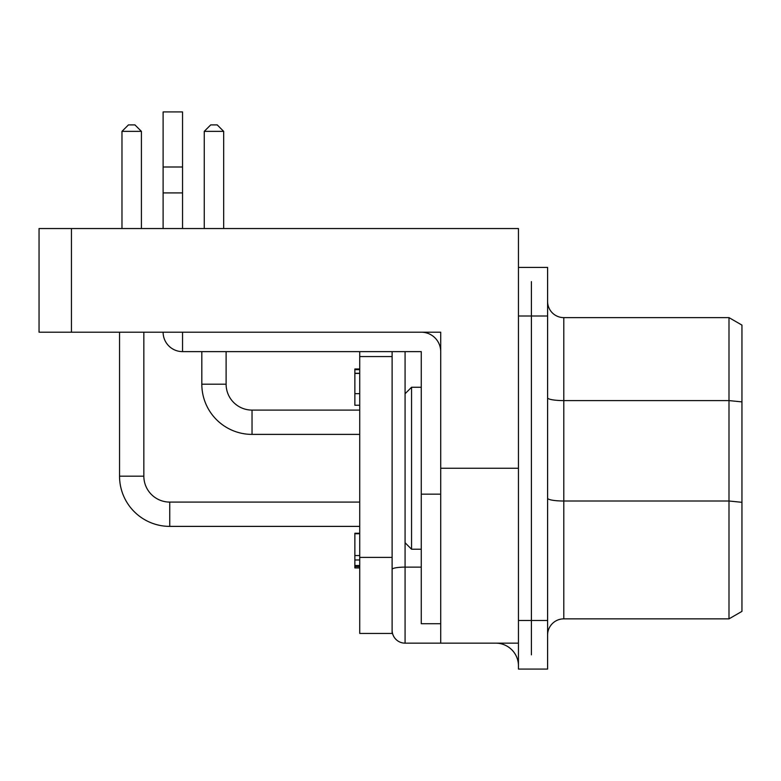 <?xml version="1.0" encoding="UTF-8"?>
<svg xmlns="http://www.w3.org/2000/svg" width="781" height="781" viewBox="0 0 781 781"><rect width="100%" height="100%" fill="white"/><g stroke="black" fill="none" stroke-linecap="round" stroke-linejoin="round"><path stroke-width="1.17" d="M143.841 332.198L143.841 476.176A25.91 25.91 0 0 0 169.75 502.085L169.75 526.384A50.209 50.209 0 0 1 119.542 476.176L119.542 332.198M359.729 502.085L169.75 502.085M169.75 526.384L359.729 526.384M141.41 131.364L134.928 124.892L128.455 124.892L121.973 131.364L141.41 131.364L141.41 228.54M226.109 351.626L226.109 384.184A25.91 25.91 0 0 0 252.029 410.093L252.029 434.392A50.209 50.209 0 0 1 201.82 384.184L201.82 351.626M359.729 410.093L252.029 410.093M252.029 434.392L359.729 434.392M223.678 131.364L217.206 124.892L210.724 124.892L204.251 131.364L223.678 131.364L223.678 228.54M531.402 654.839L531.402 620.485L531.402 654.839M518.447 281.638L518.447 669.073L547.598 669.073L547.598 267.414L518.447 267.414M531.402 281.638L531.402 316.002L531.402 281.638M395.918 639.356A12.955 12.955 0 0 1 392.121 630.199A12.955 12.955 0 0 0 405.075 643.153L405.075 542.736L411.558 549.219L411.558 387.259L405.075 393.741L405.075 542.736M495.769 643.153A22.678 22.678 0 0 1 518.447 665.832A22.678 22.678 0 0 0 511.809 649.792M547.598 316.002L531.402 316.002L531.402 620.485L531.402 316.002L518.447 316.002L518.447 228.54L39.05 228.54L39.05 332.198L440.709 332.198L440.709 643.153L405.075 643.153M552.343 623.609A16.196 16.196 0 0 0 547.598 635.06A16.196 16.196 0 0 1 563.794 618.864L563.794 317.623A16.196 16.196 0 0 1 547.598 301.427A16.196 16.196 0 0 0 563.794 317.623L728.995 317.623L741.95 325.101L728.995 317.623L728.995 618.864L741.95 611.377L741.95 325.101M741.95 611.377L728.995 618.864L563.794 618.864M518.447 643.153L440.709 643.153M518.447 468.239L440.709 468.239M359.729 369.667L354.867 369.667L354.867 368.993L359.729 368.993M354.867 369.667L354.867 405.241L359.729 405.241M359.729 565.532L354.867 565.532L354.867 567.914L359.729 567.914M359.729 566.547L354.867 566.547M359.729 555.545L354.867 555.545L354.867 565.532M359.729 559.977L354.867 559.977M359.729 533.745L354.867 533.745L354.867 555.545M359.729 533.247L354.867 533.247L354.867 533.745M359.729 373.416L354.867 373.416M359.729 393.673L354.867 393.673M359.729 557.409L359.729 633.44L392.121 633.44L392.121 557.409L359.729 557.409L359.729 351.626M392.121 351.626L392.121 557.409M182.549 332.198L182.549 351.626A19.437 19.437 0 0 1 163.112 332.198M421.271 332.198A19.437 19.437 0 0 1 440.709 351.626M182.549 111.927L163.112 111.927L163.112 228.54L163.112 192.907L163.112 228.54L163.112 192.907L182.549 192.907L182.549 111.927M182.549 228.54L182.549 192.907M440.709 494.158L421.271 494.158L421.271 351.626L182.549 351.626M440.709 623.716L421.271 623.716L421.271 494.158M182.549 166.997L163.112 166.997M143.841 476.176L119.542 476.176M226.109 384.184L201.82 384.184M547.598 620.485L518.447 620.485M392.121 569.369A12.955 2.245 0 0 1 395.918 567.777A12.955 2.245 0 0 1 405.075 567.123L421.271 567.123M405.075 393.741L405.075 351.626M440.709 346.862L440.113 346.862M547.598 498.2A16.196 2.812 180 0 0 552.343 500.191A16.196 2.812 180 0 0 563.794 501.012L728.995 501.012L741.95 502.31M547.598 397.783A16.196 2.812 180 0 0 552.343 399.774A16.196 2.812 180 0 0 563.794 400.594L728.995 400.594L741.95 401.893M71.442 332.198L71.442 228.54M392.121 356.575L359.729 356.575M121.973 131.364L121.973 228.54M204.251 131.364L204.251 228.54M359.729 373.25L354.867 373.25M421.271 549.219L411.558 549.219M421.271 387.259L411.558 387.259"/></g></svg>
